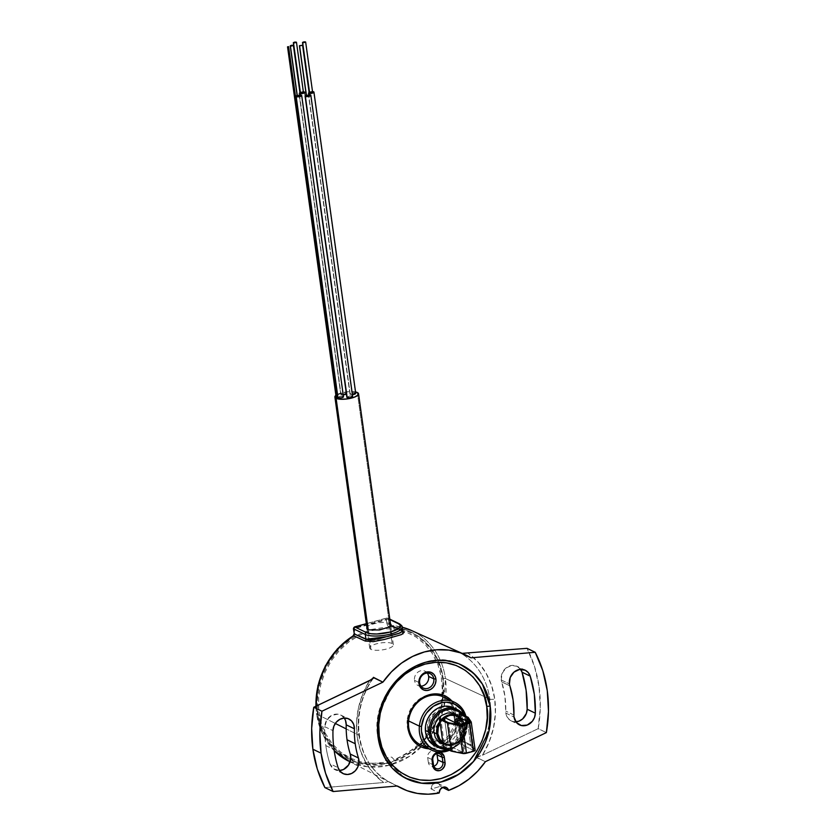 <?xml version="1.0" encoding="UTF-8"?>
<svg xmlns="http://www.w3.org/2000/svg" width="836" height="836" viewBox="0 0 836 836"><rect width="100%" height="100%" fill="white"/><g stroke="black" fill="none" stroke-linecap="round" stroke-linejoin="round"><path stroke-width="0.63" stroke-dasharray="4.18 3.13" d="M466.728 726.265L466.018 726.599A24.944 21.757 -64.3 0 1 448.347 749.725L454.084 746.841L460.908 740.132L463.384 735.92L466.018 726.599L466.728 726.265A26.533 23.147 -64.3 0 1 449.486 750.279A26.533 23.147 115.7 0 0 466.728 726.265L454.565 720.402L466.728 726.265A26.533 23.147 115.7 0 0 465.903 716.233A26.533 23.147 -64.3 0 1 466.728 726.265M454.397 713.463A26.533 23.147 115.7 0 0 442.411 696.43A26.533 23.147 115.7 0 0 428.722 694.904A26.533 23.147 115.7 0 0 407.216 720.266L408.616 720.945L407.216 720.266A26.533 23.147 115.7 0 0 409.65 734.478A26.533 23.147 115.7 0 0 419.369 744.239A26.533 23.147 115.7 0 0 440.154 743.005M440.666 742.713A26.533 23.147 115.7 0 0 454.544 720.59A26.533 23.147 115.7 0 0 454.565 720.402A26.533 23.147 115.7 0 0 454.481 714.038M464.753 715.679L466.07 721.844L466.018 726.599A24.944 21.757 -64.3 0 0 464.753 715.679M459.382 726.578L458.849 720.026L456.028 714.466L451.325 710.746L445.483 709.419L439.37 710.704L433.926 714.404L429.976 719.942L428.763 723.15L428.095 729.828L429.808 736.004L433.644 740.748L439.025 743.319L442.035 743.653L448.148 742.368L453.593 738.669L457.532 733.13L459.382 726.578M372.208 679.166A73.714 64.278 -64.3 0 0 358.905 735.272A73.714 64.278 -64.3 0 0 387.873 781.169L387.434 781.89L388.103 781.566L397.319 785.997L387.873 781.169A73.714 64.278 -64.3 0 1 358.905 735.272L346.198 728.898L358.905 735.272A73.714 64.278 -64.3 0 1 373.462 677.338M354.788 626.937L354.286 628.108L355.007 633.249L353.388 636.687L353.241 635.673L353.388 636.687A70.914 61.843 115.7 0 0 317.377 713.369L316.656 714.09L335.309 723.443L316.656 714.09A72.513 63.233 115.7 0 0 334.17 750.634L321.641 732.012L316.499 713.923L317.377 713.369L322.414 731.26L335.184 749.777L358.059 763.101L388.353 763.393M430.968 788.839L439.161 793.009L430.968 788.839A73.756 64.32 115.7 0 0 440.3 786.268A73.756 64.32 -64.3 0 1 430.968 788.839L432.107 785.317L435.034 783.227L438.294 783.604L440.3 786.268A5.309 4.629 115.7 0 0 438.033 783.468A5.309 4.629 115.7 0 0 430.968 788.839M442.568 787.407L440.3 786.268L442.568 787.407M475.245 757.029L485.423 761.659L476.206 757.217L482.466 755.211A77.434 67.517 115.7 0 0 494.724 698.969A3.72 1.108 172.1 0 1 489.812 699.105A73.714 64.278 -64.3 0 1 490.513 708.656A73.714 64.278 -64.3 0 1 475.245 757.029L477.784 756.935L482.466 755.211L489.154 741.95L493.522 727.811L495.403 713.307L494.724 698.969L491.516 685.332L485.904 672.896L478.077 662.122L468.338 653.397A77.434 67.517 115.7 0 1 494.724 698.969A3.72 1.108 -7.9 0 1 489.812 699.105A73.714 64.278 -64.3 0 1 475.245 757.029M411.74 630.616A72.513 63.233 -64.3 0 1 445.421 678.518L489.812 699.105L445.421 678.518L444.031 706.671L437.939 723.882L426.579 741.333L409.734 756.193L388.928 765.316L367.338 766.769L348.319 761.011A72.513 63.233 115.7 0 0 421.334 746.945A72.513 63.233 115.7 0 0 445.755 696.283A72.513 63.233 115.7 0 0 445.421 678.518L443.31 678.571L445.421 678.518A72.513 63.233 115.7 0 0 411.27 630.407M501.255 679.971A11.944 10.419 115.7 0 0 501.684 681.883L509.876 685.833L501.684 681.883L504.913 696.158L505.738 711.091A11.944 10.419 115.7 0 0 505.853 713.098A11.944 10.419 115.7 0 0 511.266 720.925A11.944 10.419 115.7 0 0 515.885 721.813L513.168 721.593L509.699 719.953L507.138 716.985L505.853 713.098L514.035 717.037L505.853 713.098A11.944 10.419 115.7 0 1 505.738 711.091A88.898 77.529 115.7 0 0 501.684 681.883A11.944 10.419 115.7 0 1 501.255 679.971L509.448 683.911L501.255 679.971A11.944 10.419 115.7 0 1 505.749 668.215A11.944 10.419 115.7 0 1 517.045 666.282L511.339 665.508L505.759 668.204L502.028 673.565L501.255 679.971M325.831 745.639A112.787 98.355 115.7 0 0 329.927 763.738L338.11 767.688L329.927 763.738A11.944 10.419 115.7 0 0 334.912 769.653A11.944 10.419 115.7 0 0 339.52 770.541L333.522 768.817L329.927 763.738A112.787 98.355 115.7 0 1 325.831 745.639L334.024 749.578L325.831 745.639A112.787 98.355 115.7 0 1 324.786 726.693L332.968 730.643L324.786 726.693A112.787 98.355 115.7 0 0 325.831 745.639M459.727 664.171A63.16 55.082 115.7 0 0 400.987 675.979A63.16 55.082 115.7 0 0 378.06 737.394L379.116 713.557L393.307 684.099L407.153 671.078L424.531 662.551L442.986 660.262L459.727 664.171M377.997 736.767A2.654 0.784 -7.9 0 0 377.809 737.112A2.654 0.784 -7.9 0 0 378.06 737.394A2.654 0.784 172.1 0 1 377.809 737.112A2.654 0.784 172.1 0 1 377.997 736.767M460.009 664.296L460.019 664.296C421.156 644.713 369.198 691.132 377.809 737.122L386.556 760.927L404.227 777.501M455.819 714.216A26.533 23.147 115.7 0 0 448.807 700.505M451.712 700.829L456.769 709.388L457.971 714.446L455.86 714.498L457.971 714.446A28.131 24.526 -64.3 0 1 428.805 748.784L436.685 747.959L441.492 746.099L449.946 739.641L455.819 730.392L458.212 719.775L457.971 714.446A28.131 24.526 -64.3 0 0 451.848 700.976M427.3 673.074A7.963 6.939 115.7 0 0 425.033 671.193A7.963 6.939 115.7 0 0 417.498 672.489A7.963 6.939 115.7 0 0 414.499 680.316L419.651 682.803L414.499 680.316A7.963 6.939 115.7 0 0 418.115 685.541A7.963 6.939 115.7 0 0 420.999 686.147M390.443 762.829L420.487 744.771M422.891 742.263L435.086 724.76L441.69 707.235L443.31 678.571A70.914 61.843 115.7 0 0 389.471 626.718L387.047 624.387L386.336 619.257L388.447 619.204L389.168 624.335L387.047 624.387L389.168 624.335L390.37 625.495A1.588 0.731 -87.7 0 0 390.224 625.464A1.588 0.731 -87.7 0 0 389.471 626.718A1.588 0.731 92.3 0 1 390.224 625.464M402.179 627.042A19.636 5.831 -7.9 0 0 400.151 624.837A1.588 1.39 115.7 0 0 399.441 623.802M402.733 631.096L400.82 629.654A1.588 1.39 114.5 0 0 402.043 630.825L402.753 631.18M402.879 633.96L384.435 639.467L365.144 641.024M400.82 629.654L391.049 625.203L400.82 629.654L400.151 624.837L388.447 619.204A1.588 1.39 115.7 0 0 386.828 618.086A1.588 0.617 -105.4 0 0 386.619 618.055A1.588 0.617 74.6 0 1 386.828 618.086L366.346 623.74L386.828 618.086A1.588 1.39 -64.3 0 1 388.447 619.204L389.168 624.335L390.631 625.004L389.168 624.335L390.37 625.495A72.513 63.233 115.7 0 1 402.2 627.219L389.9 625.391L402.043 630.825A1.588 1.39 -65.5 0 1 400.82 629.654L400.151 624.837L388.447 619.204L353.576 628.839M354.13 633.792L355.007 633.249L354.234 633.594M353.419 628.662L354.286 628.108L355.007 633.249L354.171 636.008L344.547 643.166L336.615 650.993L329.802 659.959L324.284 669.855L320.198 680.42L317.649 691.382L316.698 702.459L317.377 713.369L320.397 726.118L325.726 737.718L333.156 747.708L342.405 755.702L353.095 761.408L364.851 764.606L377.193 765.149L389.649 763.049L401.761 758.367L413.036 751.282L423.068 742.075L431.449 731.103L437.876 718.772L442.087 705.563L443.916 691.989L443.31 678.571L441.021 668.1L437.186 658.35L431.898 649.562L425.284 641.954L417.53 635.726L408.825 631.034L399.389 628.014L388.73 626.582L387.35 625.338L386.336 619.257L354.286 628.108A1.588 0.617 74.6 0 1 354.568 626.906M389.566 625.161L390.37 625.495A72.513 63.233 -64.3 0 1 402.179 627.219M394.111 759.725L391.99 757.332L390.454 756.893L388.824 757.05L385.96 759.004L384.633 762.348L372.793 763.383L361.236 761.962L350.368 758.116L340.607 752.003L332.289 743.841L325.737 733.935L321.17 722.638L318.777 710.36L318.631 697.558L320.742 684.705L325.026 672.259L331.349 660.67L339.447 650.387L349.051 641.766L359.793 635.12L371.288 630.71L383.118 628.682L394.843 629.111L406.035 631.985L416.297 637.199L425.231 644.566L432.536 653.815L437.928 664.599L441.209 676.533L442.275 689.178L441.074 702.062L437.646 714.738L432.128 726.714L424.709 737.582L415.68 746.914L405.355 754.385L394.111 759.725M389.827 619.162L386.619 618.055A1.588 0.617 -105.4 0 0 386.336 619.257A1.588 0.617 74.6 0 1 386.619 618.055L366.335 623.656M386.828 618.086L389.879 619.549L386.828 618.086M390.694 623.865L384.915 622.329L377.924 622.726L369.439 625.067L366.502 627.418M436.758 753.664A5.309 4.629 115.7 0 0 434.678 751.397A5.309 4.629 115.7 0 0 429.652 752.254A5.309 4.629 115.7 0 0 427.656 757.479L428.356 762.505L433.497 764.982L428.356 762.505A5.309 4.629 115.7 0 0 430.759 765.985A5.309 4.629 115.7 0 0 433.832 766.204M427.656 757.479L432.808 759.966L427.656 757.479M426.538 746.705A26.533 23.147 115.7 0 0 441.627 743.643M442.066 743.382A26.533 23.147 115.7 0 0 455.881 714.717M403.955 777.355L384.853 757.938L378.06 737.394A63.16 55.082 115.7 0 0 403.955 777.355M344.254 718.061A11.944 10.419 115.7 0 0 340.68 715.01A11.944 10.419 115.7 0 0 324.786 726.693L326.751 720.068L331.673 715.376L337.88 714.174L341.694 715.585L344.568 718.532M369.481 680.713L362.793 693.974L358.425 708.123L356.544 722.628L357.223 736.965L360.431 750.592L366.053 763.028L373.87 773.812L383.609 782.527L324.911 787.596L383.609 782.527A77.434 67.517 115.7 0 1 369.481 680.713M387.434 781.89L385.062 782.371L387.434 781.89M373.086 678.477L372.093 679.25M513.931 715.031L505.738 711.091L513.931 715.031M517.066 666.292L520.619 669.333A11.944 10.419 115.7 0 0 517.045 666.282L525.227 670.232M538.185 728.658L482.466 755.211L538.185 728.658A127.385 111.083 115.7 0 0 527.035 648.339L534.622 666.794L539.074 686.711L540.275 707.538L538.185 728.658L546.368 732.608L538.185 728.658M471.013 657.827L460.845 653.198A73.714 64.278 -64.3 0 1 489.812 699.105A73.714 64.278 -64.3 0 0 460.845 653.198L471.013 657.827M476.206 757.217L477.784 756.935L476.206 757.217M315.987 706.211A72.513 63.233 115.7 0 0 316.656 714.09M390.37 625.495L403.495 631.64M435.148 745.9A21.182 18.465 115.7 0 0 454.554 742.985A21.182 18.465 115.7 0 0 463.311 723.203L467.052 725.011L466.572 725.418L464.722 718.27L462.172 714.435A20.116 17.546 -64.3 0 1 466.572 725.418L467.052 725.011A21.182 18.465 115.7 0 0 463.802 715.219A21.182 18.465 -64.3 0 1 467.052 725.011L463.311 723.203A21.182 18.465 115.7 0 0 455.348 708.771A21.182 18.465 -64.3 0 1 463.311 723.203L461.89 723.161A20.116 17.546 115.7 0 0 442.641 707.235A20.116 17.546 115.7 0 0 425.858 730.027L425.378 730.434L425.858 730.027A20.116 17.546 115.7 0 0 445.107 745.952A20.116 17.546 115.7 0 0 461.89 723.161L463.311 723.203A21.182 18.465 -64.3 0 1 437.082 746.673M467.052 725.011A21.182 18.465 -64.3 0 1 447.385 749.265A21.182 18.465 115.7 0 0 467.052 725.011M466.572 725.418L465.673 733.088L462.172 740.111L459.591 743.037L453.279 747.165L445.766 748.481A20.116 17.546 -64.3 0 0 466.572 725.418M443.111 744.374L446.675 744.949L452.433 743.852L457.595 740.477L461.388 735.325L463.228 729.18L462.83 722.994L461.806 720.183L458.274 715.647M306.467 95.712L309.383 95.283L302.413 45.081L309.383 95.283L306.498 95.68M352.656 396.483A2.916 0.867 -7.9 0 0 352.353 396.17L310.553 94.959L352.353 396.17A2.916 0.867 -7.9 0 0 349.04 396.128A2.916 0.867 -7.9 0 0 346.867 397.288L349.563 396.034L351.663 395.982L352.499 396.818M306.289 95.179A2.916 0.867 172.1 0 1 309.445 94.74M303.781 91.845L300.594 92.127L298.995 93.172L340.785 394.373L343.481 393.108L346.564 393.526A2.916 0.867 -7.9 0 0 346.271 393.233L304.471 92.023L346.271 393.233A2.916 0.867 -7.9 0 0 342.959 393.202A2.916 0.867 -7.9 0 0 340.785 394.352A2.916 0.867 -7.9 0 0 341.088 394.665L299.288 93.465A2.916 0.867 172.1 0 1 298.985 93.141A2.916 0.867 172.1 0 1 299.915 92.357M300.208 92.242A2.916 0.867 172.1 0 1 303.353 91.803M300.385 92.786L303.458 92.514L296.331 42.155L303.29 92.357L300.417 92.754M355.739 393.328A2.916 0.867 -7.9 0 0 355.436 393.014L313.636 91.803L355.436 393.014A2.916 0.867 -7.9 0 0 352.123 392.972A2.916 0.867 -7.9 0 0 349.95 394.132A2.916 0.867 -7.9 0 0 350.253 394.446L308.453 93.235A2.916 0.867 172.1 0 1 308.16 92.921A2.916 0.867 172.1 0 1 309.08 92.127M309.372 92.012A2.916 0.867 172.1 0 1 312.528 91.584M309.55 92.556L312.622 92.284L305.495 41.925L312.465 92.127L309.581 92.524M370.944 649.353L368.206 629.623L370.944 649.353A11.944 3.543 -7.9 0 0 384.487 649.52A11.944 3.543 -7.9 0 0 393.38 644.786A11.944 3.543 -7.9 0 0 392.157 643.501A11.944 3.543 -7.9 0 0 378.603 643.333A11.944 3.543 -7.9 0 0 369.721 648.067A11.944 3.543 -7.9 0 0 370.944 649.353M357.317 392.492L392.157 643.501L357.317 392.492M335.894 395.334A11.944 3.543 172.1 0 1 336.877 394.676M337.274 394.456A11.944 3.543 172.1 0 1 355.54 391.917M343.481 396.713A2.916 0.867 -7.9 0 0 343.188 396.4A2.916 0.867 -7.9 0 0 339.876 396.358A2.916 0.867 -7.9 0 0 337.702 397.518L340.398 396.264L343.188 396.4L301.388 95.189L343.335 397.048M297.114 95.398A2.916 0.867 172.1 0 1 300.27 94.97M297.302 95.941L300.375 95.67L293.248 45.311L300.208 95.513L297.334 95.91M337.295 398.02L336.333 398.155L337.295 398.02L288.545 46.743M300.699 95.001L296.613 95.607M312.946 91.615L308.306 92.587L310.125 93.465M309.759 91.897L308.871 92.221M309.257 93.433A2.916 0.867 172.1 0 1 308.453 93.235L350.253 394.446A2.916 0.867 -7.9 0 0 352.144 394.665M300.093 93.653A2.916 0.867 172.1 0 1 299.288 93.465L300.96 93.684M300.594 92.127L299.696 92.441M343.878 394.801L341.088 394.665A2.916 0.867 -7.9 0 0 342.979 394.895M356.094 392.053L350.493 391.551L343.627 392.356L335.497 395.7M337.796 394.195L336.448 394.937M304.774 92.347L346.564 393.547L345.853 394.247M353.043 394.571L350.253 394.446L350.106 393.798L351.559 393.108L354.746 392.826L355.593 393.662M309.863 94.781L305.788 95.377M333.219 746.694L342.269 754.72L352.792 760.488L364.381 763.78L376.576 764.47L388.907 762.526L400.925 758.022L412.138 751.136L422.138 742.128L430.53 731.343L436.988 719.2L441.283 706.169L443.226 692.741L442.746 679.438L439.882 666.773L434.72 655.225L427.478 645.246L418.418 637.22L407.895 631.452L396.316 628.16L384.121 627.47L371.78 629.414L359.773 633.918L348.549 640.804L338.549 649.812L330.157 660.597L323.699 672.74L319.415 685.771L317.471 699.199L317.941 712.502L320.805 725.167L325.967 736.715L333.219 746.694M444.71 718.323A14.86 12.958 -64.3 0 1 454.136 715.72L457.543 741.866L460.709 738.825L462.987 735.001L464.189 730.727L464.21 726.39A14.86 12.958 115.7 0 0 457.47 716.651A14.86 12.958 -64.3 0 1 464.21 726.39L463.039 722.377L460.772 719.064L457.637 716.734L453.906 715.606A14.86 12.958 -64.3 0 1 457.47 716.651A14.86 12.958 115.7 0 0 444.856 717.946M440.133 722.941A14.86 12.958 -64.3 0 1 442.589 719.827A14.86 12.958 115.7 0 0 440.133 722.941L442.589 719.827M445.546 744.939A15.915 13.878 115.7 0 0 459.727 741.104A15.915 13.878 115.7 0 0 465.025 726.076L455.85 721.656L465.025 726.076A15.915 13.878 -64.3 0 1 459.037 741.731A15.915 13.878 -64.3 0 1 443.989 744.312C453.655 749.714 467.303 737.864 465.056 726.108L459.581 716.692A15.915 13.878 -64.3 0 1 465.025 726.076A15.915 13.878 115.7 0 0 456.247 715.02M439.914 721.363A15.915 13.878 -64.3 0 1 441.586 719.336A15.915 13.878 115.7 0 0 441.021 719.963M439.987 721.876A15.654 13.658 -64.3 0 1 441.91 719.503L439.726 722.283M459.622 717.006A15.654 13.658 -64.3 0 1 464.91 726.191A15.654 13.658 -64.3 0 1 459.068 741.563A15.654 13.658 -64.3 0 1 444.303 744.186M427.593 729.462L433.874 732.482L427.593 729.462A15.915 13.878 115.7 0 0 434.814 739.891A15.915 13.878 115.7 0 0 441.303 741.062A15.915 13.878 115.7 0 0 455.85 721.656A15.915 13.878 115.7 0 0 448.629 711.227A15.915 13.878 115.7 0 0 433.581 713.798A15.915 13.878 115.7 0 0 427.593 729.462M461.388 720.256L460.187 720.642L458.88 723.757L457.616 721.207L458.88 723.757L460.187 720.642L458.692 721.008M457.198 721.259L455.933 721.311M442.725 742.316L448.127 744.468L444.856 720.914L448.127 744.468A14.86 12.958 -64.3 0 1 444.564 743.423A14.86 12.958 -64.3 0 1 442.84 742.389A14.86 12.958 115.7 0 0 444.564 743.423A14.86 12.958 115.7 0 0 458.609 741.02A14.86 12.958 115.7 0 0 464.21 726.39L463.071 734.813L457.867 741.626L452.966 744.092L450.353 744.531L445.306 743.747L442.84 742.389M442.808 719.608L440.06 723.077M454.376 715.083L453.906 715.606L457.543 741.866L458.243 742.943L473.333 750.226A15.654 13.658 -64.3 0 1 463.907 752.828L448.817 745.555A15.654 13.658 115.7 0 0 458.243 742.943L473.625 750.383A15.226 13.282 -64.3 0 1 467.293 752.734A15.226 13.282 -64.3 0 1 464.952 752.776L463.907 752.828A15.654 13.658 115.7 0 0 466.592 752.818A15.654 13.658 115.7 0 0 473.333 750.226L469.832 723.088L467.617 723.109M463.228 724.321L461.169 725.481L464.952 752.776L467.167 752.755L473.625 750.383L469.832 723.088A15.226 13.282 -64.3 0 0 468.4 723.056M460.04 724.958L461.169 725.481A15.226 13.282 -64.3 0 1 462.486 724.687M454.565 720.653L454.627 720.026M443.038 743.852L443.989 744.312A15.915 13.878 -64.3 0 1 443.028 743.8M442.631 743.225L447.594 745.189L453.07 744.845L458.232 742.243L462.298 737.791L464.638 732.148L464.91 726.191L463.071 720.82L459.392 716.849M444.156 718.448L449.057 715.982L451.67 715.532L456.717 716.316L460.897 719.19L463.572 723.715L464.21 726.39A14.86 12.958 -64.3 0 1 457.543 741.866L457.783 741.971A14.86 12.958 -64.3 0 1 448.357 744.583L448.817 745.555L463.907 752.828L460.051 725.031M459.706 717.654L463.092 742.002L470.814 745.722L467.428 721.374L470.814 745.722L473.845 750.362L469.957 722.377M459.925 725.011L463.834 753.121L452.433 750.801L448.535 722.691L452.433 750.801L444.71 747.081L440.812 718.97M460.364 713.568L464.262 741.678L472.068 745.44L468.17 717.33L472.068 745.44L475.099 750.07L471.201 721.959L475.099 750.07L472.068 745.44L464.262 741.678L463.092 742.002L470.814 745.722L473.845 750.362L465.694 752.996L452.433 750.801L444.71 747.081L443.529 747.405M419.369 744.239L420.769 744.918M442.411 696.43L443.811 697.109M397.058 786.028L350.085 761.92M511.266 720.925L519.459 724.864M425.033 671.193L430.174 673.68M334.181 750.665L322.518 734.102L316.499 713.923L315.841 706.274M402.858 631.483L389.9 625.391M435.911 768.462L430.759 765.985M439.82 753.884L434.678 751.397M418.115 685.541L423.267 688.018M343.094 773.603L334.912 769.653M340.68 715.01L348.873 718.96M373.567 677.954C348.633 711.969 356.146 763.717 387.914 781.2M438.033 783.468L446.225 787.418M340.785 394.352L298.985 93.141M349.95 394.132L308.16 92.921M369.721 648.067L367.077 629.048M393.38 644.786L390.736 625.767M448.629 711.227L452.088 712.889M454.857 721.008L458.88 723.757L462.141 719.848M467.293 752.734L466.592 752.818M434.814 739.891L438.273 741.553"/><path stroke-width="1.25" d="M419.379 726.129A26.533 23.147 115.7 0 0 449.486 750.279A26.533 23.147 -64.3 0 1 431.533 750.101A26.533 23.147 -64.3 0 1 419.379 726.129L408.616 720.945L419.379 726.129A26.533 23.147 -64.3 0 1 454.575 702.292A26.533 23.147 -64.3 0 1 465.903 716.233A26.533 23.147 115.7 0 0 440.938 700.767A26.533 23.147 115.7 0 0 419.379 726.129L421.501 726.474L419.379 726.129M448.347 749.725A24.944 21.757 -64.3 0 1 421.501 726.474L424.134 717.152L426.611 712.941L433.435 706.232L441.816 702.616L446.205 702.167L454.544 704.037L461.232 709.346L464.753 715.679A24.944 21.757 -64.3 0 0 441.021 702.804A24.944 21.757 -64.3 0 0 421.501 726.474L421.448 731.228L423.894 740.027L429.359 746.767L437.019 750.435L441.314 750.916L448.347 749.725M456.414 714.979L455.568 713.934M441.262 743.632L442.599 743.643M454.481 714.038A26.533 23.147 115.7 0 0 454.397 713.463M346.198 728.898L335.309 723.443L346.198 728.898M439.161 793.009A73.986 64.518 -64.3 0 1 400.778 787.93A73.986 64.518 -64.3 0 1 397.319 785.997L406.944 790.647L417.321 793.406L428.157 794.2L439.161 793.009L440.238 789.351L443.216 787.178L446.57 787.606L448.545 790.417L442.568 787.407L448.545 790.417L459.048 785.662L468.871 779.162L477.743 771.085L485.423 761.659A73.986 64.518 -64.3 0 1 448.545 790.417A5.309 4.629 -64.3 0 0 446.225 787.418A5.309 4.629 -64.3 0 0 441.398 788.118A5.309 4.629 -64.3 0 0 439.161 793.009M334.17 750.634A72.513 63.233 115.7 0 0 348.319 761.011L334.17 750.634M476.206 757.217L477.784 756.935L476.206 757.217M509.876 685.833A11.944 10.419 -64.3 0 1 509.448 683.911A11.944 10.419 -64.3 0 1 513.941 672.165A11.944 10.419 -64.3 0 1 525.227 670.232A11.944 10.419 -64.3 0 1 530.212 676.136A112.787 98.355 -64.3 0 1 535.353 713.192A11.944 10.419 -64.3 0 1 519.459 724.864A11.944 10.419 -64.3 0 1 514.035 717.037A11.944 10.419 -64.3 0 1 513.931 715.031L513.105 700.098L509.876 685.833A88.898 77.529 -64.3 0 1 513.931 715.031A11.944 10.419 -64.3 0 0 514.035 717.037L516.47 722.565L521.361 725.533L527.244 725.063L532.344 721.29L534.517 717.466L535.353 713.192L527.171 709.241L535.353 713.192L534.308 694.246L530.212 676.136L522.03 672.186L530.212 676.136L528.3 672.625L525.259 670.242L519.522 669.458L513.952 672.154L510.211 677.505L509.448 683.911A11.944 10.419 -64.3 0 0 509.876 685.833M515.885 721.813A11.944 10.419 115.7 0 0 527.171 709.241A112.787 98.355 115.7 0 0 522.03 672.186A11.944 10.419 115.7 0 0 520.619 669.333M372.208 679.166A73.714 64.278 -64.3 0 1 373.462 677.338L382.909 682.166A73.986 64.518 -64.3 0 1 465.015 654.672A73.986 64.518 -64.3 0 1 471.013 657.827L535.228 652.289A127.385 111.083 -64.3 0 1 546.368 732.608L548.468 711.488L547.267 690.661L542.815 670.733L535.228 652.289L527.035 648.339L461.796 653.386L527.035 648.339L535.228 652.289L471.013 657.827L460.302 652.791L448.702 650.084L436.622 649.791L424.458 651.934L412.618 656.427L401.499 663.126L391.488 671.799L382.909 682.166L321.954 711.217L319.864 732.336L321.066 753.163L325.517 773.091L333.104 791.535L324.911 787.596L333.104 791.535A127.385 111.083 -64.3 0 1 321.066 753.163L312.873 749.213A127.385 111.083 115.7 0 0 324.911 787.596L317.325 769.141L312.873 749.213L311.671 728.396L313.772 707.266L321.954 711.217L313.772 707.266A127.385 111.083 115.7 0 0 312.873 749.213L321.066 753.163A127.385 111.083 -64.3 0 1 321.954 711.217L382.909 682.166L373.702 677.724L369.481 680.713L313.772 707.266L372.114 679.24M338.11 767.688A112.787 98.355 -64.3 0 1 334.024 749.578A112.787 98.355 -64.3 0 1 332.968 730.643A11.944 10.419 -64.3 0 1 348.873 718.96A11.944 10.419 -64.3 0 1 354.401 728.793L346.209 724.843A88.898 77.529 115.7 0 0 347.034 739.776L355.227 743.726A88.898 77.529 -64.3 0 1 354.401 728.793L346.209 724.843A11.944 10.419 115.7 0 0 344.254 718.061L345.508 720.465L346.209 724.843A88.898 77.529 -64.3 0 0 347.034 739.776A88.898 77.529 115.7 0 0 350.263 754.051L358.456 757.991A11.944 10.419 -64.3 0 1 355.133 770.97A11.944 10.419 -64.3 0 1 343.094 773.603A11.944 10.419 -64.3 0 1 338.11 767.688A112.787 98.355 -64.3 0 1 334.024 749.578A112.787 98.355 -64.3 0 1 332.968 730.643L333.898 726.118L336.323 722.147L339.865 719.326L343.983 718.082L348.058 718.615L351.475 720.841L353.701 724.404L354.401 728.793A88.898 77.529 115.7 0 0 355.227 743.726L347.034 739.776A88.898 77.529 -64.3 0 0 350.263 754.051L358.456 757.991A88.898 77.529 -64.3 0 1 355.227 743.726A88.898 77.529 115.7 0 0 358.456 757.991L358.978 762.422L357.871 766.915L355.3 770.792L351.663 773.457L347.515 774.502L343.481 773.77L340.179 771.377L338.11 767.688M490.22 706.41A63.16 55.082 115.7 0 0 460.009 664.296A63.16 55.082 115.7 0 0 459.727 664.171L460.009 664.296A63.16 55.082 -64.3 0 1 490.241 706.42L490.22 706.41A2.654 0.784 -7.9 0 0 486.719 706.504C486.552 689.167 464.931 653.909 425.054 664.118C385.396 675.885 374.789 720.047 379.272 736.192A2.654 0.784 -7.9 0 0 377.997 736.767A2.654 0.784 172.1 0 1 379.272 736.192L381.853 747.07L386.399 756.967L392.742 765.483L400.622 772.318L409.755 777.177L419.776 779.904L430.3 780.375L440.938 778.577L451.262 774.585L460.887 768.545L469.445 760.687L476.604 751.324L482.079 740.8L485.664 729.535L487.231 717.957L486.719 706.504L484.138 695.625L479.592 685.729L473.249 677.212L465.37 670.388L456.237 665.519L446.215 662.791L435.692 662.321L425.054 664.118L414.729 668.11L405.094 674.161L396.546 682.009L389.388 691.382L383.912 701.895L380.317 713.16L378.75 724.739L379.272 736.192C379.44 753.529 401.061 788.787 440.938 778.577C480.595 766.811 491.202 722.649 486.719 706.504A2.654 0.784 172.1 0 1 490.22 706.41L488.987 731.04L473.625 761.345L458.818 774.272L440.593 782.12L421.741 783.217L405.199 778.034A63.16 55.082 -64.3 0 1 378.081 737.404A63.16 55.082 -64.3 0 1 401.144 675.875A63.16 55.082 -64.3 0 1 460.03 664.307L473.416 673.084L482.466 684.193L490.241 706.42A63.16 55.082 -64.3 0 1 465.736 769.204A63.16 55.082 -64.3 0 1 405.209 778.034L403.955 777.355A63.16 55.082 115.7 0 0 405.188 778.023A63.16 55.082 115.7 0 0 465.715 769.193A63.16 55.082 115.7 0 0 490.22 706.41M448.807 700.505A26.533 23.147 115.7 0 0 421.386 699.356A26.533 23.147 115.7 0 0 408.731 727.519L408.02 728.25A28.131 24.526 -64.3 0 1 422.305 697.83A28.131 24.526 -64.3 0 1 451.848 700.976L448.044 697.652L443.801 695.395L439.14 694.131L429.307 694.737L424.5 696.597L416.046 703.066L410.173 712.303L407.78 722.931L408.02 728.25L408.731 727.519A26.533 23.147 115.7 0 0 426.538 746.705M420.999 686.147A7.963 6.939 115.7 0 0 428.638 676.418L433.79 678.895A7.963 6.939 -64.3 0 1 430.791 686.732A7.963 6.939 -64.3 0 1 423.267 688.018A7.963 6.939 -64.3 0 1 419.651 682.803A7.963 6.939 -64.3 0 1 422.65 674.965A7.963 6.939 -64.3 0 1 430.174 673.68A7.963 6.939 -64.3 0 1 433.79 678.895A7.963 6.939 115.7 0 0 425.67 673.314A7.963 6.939 115.7 0 0 419.651 682.803L418.94 683.534A9.551 8.329 -64.3 0 1 426.172 672.154A9.551 8.329 -64.3 0 1 435.901 678.842L433.79 678.895L428.638 676.418A7.963 6.939 115.7 0 0 427.3 673.074M388.353 763.393L390.443 762.829M420.487 744.771L422.891 742.263M316.092 708.385A72.513 63.233 -64.3 0 1 353.471 635.694L354.286 633.97L353.576 628.839L354.568 626.906A1.588 0.617 74.6 0 1 354.788 626.937L353.576 628.839L354.568 626.906L366.335 623.656M354.286 628.108L353.576 628.839L365.28 634.472A1.588 1.39 -64.3 0 1 366.481 632.58L370.745 633.709L376.806 633.991L390.464 631.985A18.047 5.361 172.1 0 1 366.481 632.58A1.588 1.39 115.7 0 0 365.28 634.472A19.636 5.831 -7.9 0 0 391.373 633.834A19.636 5.831 172.1 0 1 365.28 634.472L365.949 639.289A1.588 1.39 -65.5 0 1 365.144 641.024A1.588 1.39 114.5 0 0 365.949 639.289L387.779 636.53L398.657 633.458L402.743 631.17L402.168 626.958C402.544 626.467 401.635 625.412 399.43 623.792A1.588 1.39 -64.3 0 1 400.151 624.837A19.636 5.831 172.1 0 1 402.168 626.958A19.636 5.831 172.1 0 1 391.373 633.834A1.588 0.617 -105.4 0 0 390.464 631.985L398.02 628.881L399.462 627.731L400.35 625.527L398.532 623.729L389.879 619.549L398.532 623.729A1.588 1.39 -64.3 0 1 399.43 623.792A1.588 1.39 115.7 0 0 398.532 623.729A18.047 5.361 172.1 0 1 390.464 631.985A1.588 0.617 74.6 0 1 391.373 633.834A19.636 5.831 -7.9 0 0 402.179 627.042M400.82 629.654L402.743 631.17L402.879 633.96M402.544 631.734L402.733 631.096L399.963 633.019L380.547 638.39L373.556 639.739L367.955 639.853L354.286 633.97L353.576 628.839L365.28 634.472L365.949 639.289L354.286 633.97L353.471 635.694A72.513 63.233 115.7 0 0 315.987 706.211M354.234 633.594L353.419 628.662M402.179 627.219A72.513 63.233 -64.3 0 1 411.74 630.616M354.788 626.937L366.481 632.58L354.788 626.937L366.346 623.74L354.788 626.937A1.588 1.39 115.7 0 0 353.576 628.839M367.046 626.634L366.826 628.829L368.969 629.863L379.607 629.968L389.492 626.854L391.102 624.534L389.837 623.29M365.144 641.024L353.471 635.694L365.144 641.024L373.232 641.64L384.685 639.394L401.374 634.618L404.143 632.403L402.043 630.825M442.923 762.38A5.309 4.629 -64.3 0 1 440.927 767.605A5.309 4.629 -64.3 0 1 435.911 768.462A5.309 4.629 -64.3 0 1 433.497 764.982L432.808 759.966A5.309 4.629 -64.3 0 1 434.804 754.741A5.309 4.629 -64.3 0 1 439.82 753.884A5.309 4.629 -64.3 0 1 442.234 757.364L442.923 762.38L437.782 759.903L442.923 762.38L445.045 762.327L444.344 757.312L442.234 757.364L437.082 754.877L442.234 757.364A5.309 4.629 115.7 0 0 436.82 753.644A5.309 4.629 115.7 0 0 432.808 759.966L432.097 760.697L432.787 765.713L433.497 764.982L432.808 759.966L432.097 760.697A6.897 6.019 -64.3 0 1 437.312 752.473A6.897 6.019 -64.3 0 1 444.344 757.312L442.234 757.364L442.923 762.38L445.045 762.327A6.897 6.019 -64.3 0 1 439.82 770.552A6.897 6.019 -64.3 0 1 432.787 765.713L433.497 764.982A5.309 4.629 115.7 0 0 438.91 768.702A5.309 4.629 115.7 0 0 442.923 762.38M433.832 766.204A5.309 4.629 115.7 0 0 437.782 759.903L437.082 754.877A5.309 4.629 115.7 0 0 436.758 753.664M433.79 678.895L435.901 678.842A9.551 8.329 -64.3 0 1 428.68 690.222A9.551 8.329 -64.3 0 1 418.94 683.534L419.651 682.803A7.963 6.939 115.7 0 0 427.76 688.383A7.963 6.939 115.7 0 0 433.79 678.895M428.805 748.784A28.131 24.526 -64.3 0 1 408.02 728.25L411.333 737.906L414.28 741.866L417.948 745.043L422.19 747.311L428.805 748.784M418.94 683.534L419.672 678.121L421.668 674.976L424.542 672.781L427.844 671.872L431.094 672.374L433.779 674.224L435.493 677.129L435.984 680.65L435.169 684.256L433.173 687.401L430.31 689.595L426.997 690.505L423.747 690.003L421.062 688.153L418.94 683.534M445.045 762.327L444.512 766.236L442.098 769.402L439.82 770.552L436.267 770.384L433.079 766.957L432.034 759.391L432.62 756.779L436.131 752.933L440.875 752.63L444.052 756.068L445.045 762.327M339.52 770.541A11.944 10.419 115.7 0 0 350.263 754.051L350.786 758.482L348.56 765.024L343.481 769.507L339.332 770.552M333.104 791.535L397.319 785.997L333.104 791.535M373.702 677.724L373.086 678.477L373.462 677.338M515.101 721.834L519.051 721.113L522.646 718.918L526.335 713.516L527.171 709.241L526.116 690.296L522.03 672.186L520.107 668.675M546.368 732.608L485.423 761.659L546.368 732.608M490.241 706.42L490.784 718.375L489.144 730.455L485.402 742.222L479.686 753.194L472.215 762.975L463.28 771.179L453.237 777.48L442.453 781.65L431.355 783.531L420.362 783.039L409.901 780.197L400.371 775.108L392.136 767.991L385.521 759.088L380.777 748.763L378.081 737.404L377.548 725.46L379.178 713.369L382.93 701.603L388.646 690.63L396.118 680.849L405.042 672.646L415.095 666.344L425.879 662.175L436.977 660.294L447.971 660.795L458.431 663.627L467.961 668.716L476.186 675.843L482.8 684.736L487.555 695.061L490.241 706.42M411.27 630.407A72.513 63.233 115.7 0 0 402.2 627.219L411.27 630.407L465.015 654.672M437.082 746.673A21.182 18.465 -64.3 0 1 425.378 730.434A21.182 18.465 -64.3 0 1 435.054 709.952A21.182 18.465 -64.3 0 1 455.348 708.771A21.182 18.465 115.7 0 0 453.54 707.747A21.182 18.465 115.7 0 0 434.135 710.652A21.182 18.465 115.7 0 0 425.378 730.434L429.129 732.242A21.182 18.465 -64.3 0 1 437.876 712.46A21.182 18.465 -64.3 0 1 457.282 709.545A21.182 18.465 -64.3 0 1 463.802 715.219A21.182 18.465 115.7 0 0 441.878 709.9A21.182 18.465 115.7 0 0 429.129 732.242L430.54 732.284A20.116 17.546 -64.3 0 1 441.648 711.593A20.116 17.546 -64.3 0 1 462.172 714.435M425.378 730.434A21.182 18.465 115.7 0 0 435.148 745.9L438.89 747.697A21.182 18.465 -64.3 0 1 429.129 732.242L425.378 730.434M446.257 748.502L439.579 746.851L436.695 744.96L432.39 739.432L430.54 732.284L429.129 732.242A21.182 18.465 115.7 0 0 447.385 749.265A21.182 18.465 -64.3 0 1 438.89 747.697M445.766 748.481A20.116 17.546 -64.3 0 1 430.54 732.284L430.644 728.438L432.891 720.956L437.521 714.665L440.52 712.282L447.323 709.492L450.855 709.2L457.532 710.851L462.841 715.24M459.037 716.327L453.269 713.118L447.542 712.993L441.972 715.271L439.517 717.225L435.723 722.377L433.884 728.511L433.8 731.667L435.305 737.519L438.837 742.054L443.843 744.573M306.498 95.68L299.424 45.698L302.58 45.259L299.581 45.865L306.467 95.712M309.445 94.74A2.916 0.867 172.1 0 1 310.553 94.959A2.916 0.867 172.1 0 1 310.856 95.273A2.916 0.867 172.1 0 1 308.683 96.433A2.916 0.867 172.1 0 1 305.37 96.391L347.17 397.602A2.916 0.867 -7.9 0 0 350.483 397.643A2.916 0.867 -7.9 0 0 352.656 396.483L349.96 397.737L346.877 397.309A2.916 0.867 -7.9 0 0 347.17 397.602L305.37 96.391A2.916 0.867 172.1 0 1 305.077 96.077A2.916 0.867 172.1 0 1 306.289 95.179M303.353 91.803A2.916 0.867 172.1 0 1 304.471 92.023L302.799 91.803M300.469 93.13L293.342 42.761L296.331 42.155L294.805 42.082L293.415 42.584L293.875 43.033L296.487 42.312L293.499 42.929L300.469 93.13L303.458 92.524L300.469 93.13M312.528 91.584A2.916 0.867 172.1 0 1 313.636 91.803L311.974 91.573M309.633 92.911L302.507 42.532L305.495 41.925L303.98 41.852L302.59 42.354L303.05 42.803L305.662 42.093L302.674 42.709L309.633 92.911L312.622 92.294L309.633 92.911M337.796 394.195L334.975 396.442L336.114 398.354L340.827 399.263L347.525 398.887L353.952 397.34L357.944 395.146L358.142 393.045L355.54 391.917A11.944 3.543 172.1 0 1 357.317 392.492A11.944 3.543 172.1 0 1 358.55 393.777A11.944 3.543 172.1 0 1 349.657 398.511A11.944 3.543 172.1 0 1 336.114 398.354L368.206 629.623L336.114 398.354A11.944 3.543 172.1 0 1 334.891 397.058A11.944 3.543 172.1 0 1 335.894 395.334M297.511 95.283L295.913 96.328L337.702 397.539A2.916 0.867 -7.9 0 0 337.995 397.831L296.205 96.621A2.916 0.867 172.1 0 1 295.902 96.307A2.916 0.867 172.1 0 1 297.114 95.398M300.27 94.97A2.916 0.867 172.1 0 1 301.388 95.189L299.716 94.959M297.386 96.297L290.249 45.917L293.248 45.311L291.722 45.238L290.332 45.74L290.792 46.189L293.405 45.468L290.416 46.095L297.386 96.297L300.375 95.68L297.386 96.297M337.295 398.02L336.354 398.281L337.347 398.082L288.535 46.617L287.584 46.868L336.291 398.229L287.532 46.816L288.545 46.743M296.205 96.621L300.082 96.527L301.535 95.837L301.388 95.189A2.916 0.867 172.1 0 1 301.691 95.503A2.916 0.867 172.1 0 1 299.518 96.662A2.916 0.867 172.1 0 1 296.205 96.621M343.481 396.692L341.882 397.737L337.995 397.831A2.916 0.867 -7.9 0 0 341.307 397.873A2.916 0.867 -7.9 0 0 343.481 396.713L301.691 95.503M309.142 93.413L312.34 93.141L313.793 92.451L313.636 91.803A2.916 0.867 172.1 0 1 313.939 92.117A2.916 0.867 172.1 0 1 312.371 93.13A2.916 0.867 172.1 0 1 309.257 93.433M309.759 91.897L308.871 92.221M352.144 394.665A2.916 0.867 -7.9 0 0 355.739 393.328L313.939 92.117M299.978 93.642L304.064 93.047L304.471 92.023A2.916 0.867 172.1 0 1 304.774 92.347A2.916 0.867 172.1 0 1 303.196 93.36A2.916 0.867 172.1 0 1 300.093 93.653M300.594 92.127L299.696 92.441M342.979 394.895A2.916 0.867 -7.9 0 0 346.564 393.547M346.417 393.881L342.75 394.895M355.728 393.307L351.925 394.676M306.676 95.053L305.224 95.743L305.37 96.391L308.16 96.527L310.856 95.252L308.892 94.729M309.539 95.44L306.551 96.067L309.539 95.461L302.58 45.259L299.424 45.708L302.569 45.238M442.056 720.371L444.856 717.946A14.86 12.958 115.7 0 0 442.589 719.827A14.86 12.958 -64.3 0 1 444.48 718.208L444.951 717.685L460.04 724.958A15.654 13.658 -64.3 0 1 469.466 722.356A15.654 13.658 115.7 0 0 460.04 724.958L460.051 725.031M440.133 722.941L438.294 727.174L437.813 733.684A14.86 12.958 -64.3 0 1 440.133 722.941A14.86 12.958 115.7 0 0 437.813 733.684L439.997 739.452L442.84 742.389A14.86 12.958 -64.3 0 1 437.813 733.684L438.074 728.02L440.3 722.67M456.247 715.02A15.915 13.878 115.7 0 0 441.586 719.336A15.915 13.878 -64.3 0 1 457.804 715.647A15.915 13.878 -64.3 0 1 459.581 716.692L452.088 712.889M441.021 719.963A15.915 13.878 115.7 0 0 436.768 733.883L437.113 733.872A15.654 13.658 -64.3 0 1 439.987 721.876L437.385 727.916L436.768 733.883A15.915 13.878 -64.3 0 1 439.914 721.363M441.91 719.503A15.654 13.658 -64.3 0 1 459.622 717.006L457.031 715.585L451.712 714.759L446.288 716.253L441.586 719.859M433.874 732.482L436.768 733.883L433.874 732.482M458.713 720.998L455.024 721.102L454.627 720.026L455.254 719.357L456.446 718.835L457.616 721.207L456.446 718.835L459.497 718.678L462.183 719.577L455.933 721.311L454.627 720.026L456.446 718.835L461.733 719.242M444.71 718.323L444.856 720.914L444.48 718.208L442.589 719.827M468.4 723.056L462.486 724.687A15.226 13.282 -64.3 0 1 468.4 723.056M462.078 719.911L461.388 720.256M454.376 715.083L469.466 722.356L454.376 715.083A15.654 13.658 115.7 0 0 444.951 717.685L460.04 724.958M443.028 743.8A15.915 13.878 -64.3 0 1 436.768 733.883A15.915 13.878 115.7 0 0 441.742 742.901M444.303 744.186A15.654 13.658 -64.3 0 1 437.113 733.872L438.952 739.254L442.986 743.455M443.059 742.556L439.569 738.784L437.813 733.684A14.86 12.958 115.7 0 0 442.84 742.389M469.957 722.377L466.906 717.612L467.428 721.374L466.906 717.612L459.183 713.892L459.706 717.654M448.535 722.691L459.925 725.011L448.535 722.691L440.812 718.97L448.535 722.691M443.529 747.405L451.335 751.167L447.438 723.056L451.335 751.167L443.529 747.405L439.631 719.294L447.438 723.056L458.828 725.376L462.726 753.487A3.187 0.941 -7.9 0 0 466.457 753.226L462.559 725.115A3.187 0.941 172.1 0 1 458.828 725.376L462.726 753.487L465.485 753.445L466.457 753.226L462.559 725.115L469.498 723.192L473.395 751.313A3.187 0.941 -7.9 0 0 475.151 750.195A3.187 0.941 -7.9 0 0 475.099 750.07L474.221 751.031L466.457 753.226L473.395 751.313L469.498 723.192L471.201 721.959L468.17 717.33L460.364 713.568L459.183 713.892L466.906 717.612L469.947 722.398L459.925 725.011M460.364 713.568L468.17 717.33L471.201 721.959A3.187 0.941 172.1 0 1 471.253 722.085A3.187 0.941 172.1 0 1 469.498 723.192L458.828 725.376L447.438 723.056L439.631 719.294L440.812 718.97M451.335 751.167L462.726 753.487L451.335 751.167M420.769 744.918L431.533 750.101M443.811 697.109L454.575 702.292M400.601 787.836L397.058 786.028M350.085 761.92L334.181 750.665M315.841 706.274L317.92 685.666L325.319 665.958L337.441 648.809L353.252 635.673L354.13 633.803M399.43 623.792L389.827 619.162M405.188 778.023L404.227 777.501M453.54 707.747L457.282 709.545M306.384 95.9L299.424 45.698M346.867 397.288L305.077 96.077M300.302 92.963L293.342 42.761M309.466 92.733L302.507 42.532M367.077 629.048L334.891 397.069M337.702 397.518L295.902 96.307M297.219 96.119L290.249 45.917M336.291 398.229L287.532 46.816M337.347 398.082L288.587 46.67M300.375 95.68L293.405 45.478M390.736 625.767L358.55 393.777M312.622 92.294L305.662 42.093M303.458 92.524L296.487 42.322M352.656 396.483L310.856 95.273M438.273 741.553L443.038 743.852M471.253 722.085L475.151 750.195"/></g></svg>
